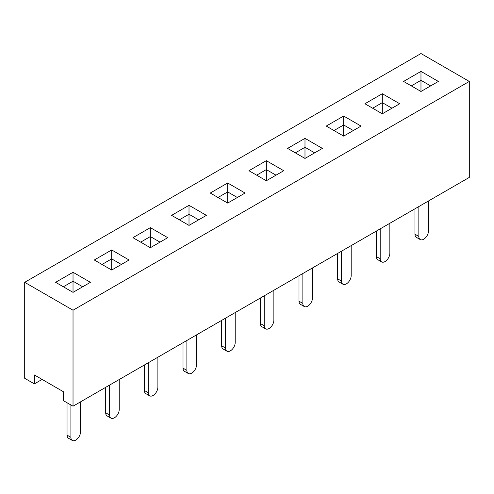 <?xml version="1.0" encoding="UTF-8"?>
<svg xmlns="http://www.w3.org/2000/svg" width="494" height="494" viewBox="0 0 494 494"><rect width="100%" height="100%" fill="white"/><g stroke="black" fill="none" stroke-linecap="round" stroke-linejoin="round"><path stroke-width="0.74" d="M34.364 383.881L34.364 374.952L63.362 391.693L63.362 400.622L73.026 406.198L73.026 310.22L24.7 282.321L24.7 378.299L34.364 383.881L42.095 379.417M24.7 282.321L420.974 53.531L469.3 81.436L469.3 177.414L73.026 406.198M82.689 286.786L73.026 281.203L63.362 286.786M73.026 292.362L73.026 272.274L90.421 282.321L73.026 292.362L55.631 282.321L73.026 272.274M121.351 264.463L111.687 258.881L102.023 264.463M111.687 270.045L111.687 249.952L129.082 259.998L111.687 270.045L94.292 259.998L111.687 249.952M160.013 242.14L150.349 236.564L140.685 242.14M150.349 247.722L150.349 227.635L167.744 237.676L150.349 247.722L132.948 237.676L150.349 227.635M198.674 219.824L189.011 214.242L179.341 219.824M189.011 225.4L189.011 205.313L206.406 215.359L189.011 225.4L171.609 215.359L189.011 205.313M237.336 197.501L227.672 191.919L218.002 197.501M227.672 203.083L227.672 182.99L245.067 193.037L227.672 203.083L210.271 193.037L227.672 182.99M275.998 175.179L266.328 169.603L256.664 175.179M266.328 180.761L266.328 160.674L283.729 170.714L266.328 180.761L248.933 170.714L266.328 160.674M314.659 152.862L304.989 147.28L295.326 152.862M304.989 158.438L304.989 138.351L322.391 148.398L304.989 158.438L287.594 148.398L304.989 138.351M353.315 130.54L343.651 124.957L333.987 130.54M343.651 136.122L343.651 116.028L361.052 126.075L343.651 136.122L326.256 126.075L343.651 116.028M391.977 108.217L382.313 102.641L372.649 108.217M382.313 113.799L382.313 93.712L399.708 103.752L382.313 113.799L364.918 103.752L382.313 93.712M430.638 85.9L420.974 80.318L411.311 85.9M420.974 91.476L420.974 71.389L438.369 81.436L420.974 91.476L403.579 81.436L420.974 71.389M73.026 310.22L469.3 81.436M414.979 208.777L414.979 234.218A6.836 3.946 120 0 0 416.399 237.348L420.264 239.584A6.836 3.946 120 0 0 425.532 237.75A6.836 3.946 120 0 0 428.514 230.871L428.514 200.959M414.979 234.218L418.85 236.453L418.85 206.541M418.85 236.453A6.836 3.946 120 0 0 420.264 239.584M376.323 231.093L376.323 256.54A6.836 3.946 120 0 0 377.737 259.671L381.603 261.9A6.836 3.946 120 0 0 386.87 260.072A6.836 3.946 120 0 0 389.852 253.194L389.852 223.282M376.323 256.54L380.189 258.776L380.189 228.864M380.189 258.776A6.836 3.946 120 0 0 381.603 261.9M337.661 253.416L337.661 278.863A6.836 3.946 120 0 0 339.075 281.988L342.941 284.223A6.836 3.946 120 0 0 348.208 282.389A6.836 3.946 120 0 0 351.191 275.516L351.191 245.604M337.661 278.863L341.527 281.092L341.527 251.18M341.527 281.092A6.836 3.946 120 0 0 342.941 284.223M299 275.738L299 301.186A6.836 3.946 120 0 0 300.414 304.31L304.279 306.546A6.836 3.946 120 0 0 309.547 304.712A6.836 3.946 120 0 0 312.529 297.833L312.529 267.927M299 301.186L302.865 303.415L302.865 273.503M302.865 303.415A6.836 3.946 120 0 0 304.279 306.546M260.338 298.055L260.338 323.502A6.836 3.946 120 0 0 261.752 326.633L265.618 328.862A6.836 3.946 120 0 0 270.885 327.034A6.836 3.946 120 0 0 273.867 320.155L273.867 290.244M260.338 323.502L264.204 325.737L264.204 295.826M264.204 325.737A6.836 3.946 120 0 0 265.618 328.862M221.676 320.378L221.676 345.825A6.836 3.946 120 0 0 223.09 348.955L226.956 351.185A6.836 3.946 120 0 0 232.223 349.351A6.836 3.946 120 0 0 235.206 342.478L235.206 312.566M221.676 345.825L225.542 348.054L225.542 318.148M225.542 348.054A6.836 3.946 120 0 0 226.956 351.185M183.015 342.7L183.015 368.147A6.836 3.946 120 0 0 184.429 371.272L188.3 373.507A6.836 3.946 120 0 0 193.562 371.673A6.836 3.946 120 0 0 196.55 364.794L196.55 334.889M183.015 368.147L186.88 370.377L186.88 340.465M186.88 370.377A6.836 3.946 120 0 0 188.3 373.507M144.353 365.017L144.353 390.464A6.836 3.946 120 0 0 145.773 393.595L149.639 395.824A6.836 3.946 120 0 0 154.906 393.996A6.836 3.946 120 0 0 157.889 387.117L157.889 357.205M144.353 390.464L148.219 392.699L148.219 362.787M148.219 392.699A6.836 3.946 120 0 0 149.639 395.824M105.697 387.339L105.697 412.786A6.836 3.946 120 0 0 107.112 415.917L110.977 418.146A6.836 3.946 120 0 0 116.244 416.319A6.836 3.946 120 0 0 119.227 409.44L119.227 379.528M105.697 412.786L109.563 415.016L109.563 385.11M109.563 415.016A6.836 3.946 120 0 0 110.977 418.146M67.036 402.74L67.036 435.109A6.836 3.946 120 0 0 68.45 438.234L72.315 440.469A6.836 3.946 120 0 0 77.583 438.635A6.836 3.946 120 0 0 80.565 431.756L80.565 401.85M67.036 435.109L70.901 437.338L70.901 404.975M70.901 437.338A6.836 3.946 120 0 0 72.315 440.469"/></g></svg>

